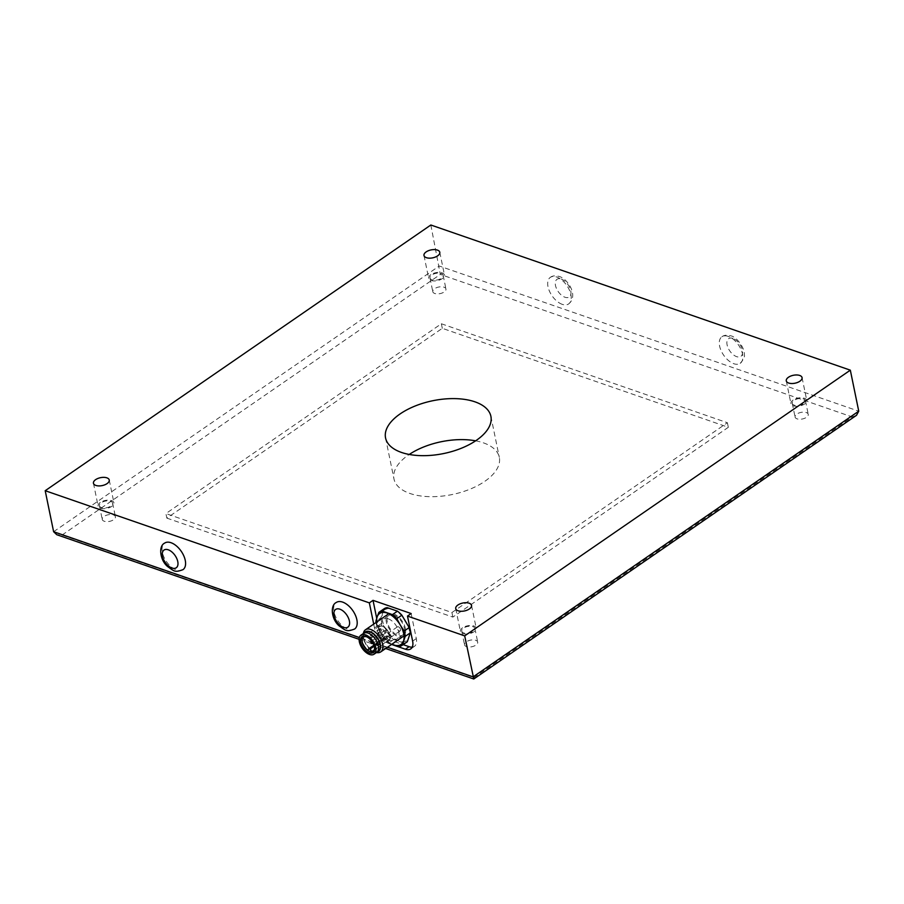 <?xml version="1.0" encoding="UTF-8"?>
<svg xmlns="http://www.w3.org/2000/svg" width="904" height="904" viewBox="0 0 904 904"><rect width="100%" height="100%" fill="white"/><g stroke="black" fill="none" stroke-linecap="round" stroke-linejoin="round"><path stroke-width="0.68" stroke-dasharray="4.52 3.39" d="M387.274 638.043A1.288 0.723 55.4 0 1 386.313 635.885A1.288 0.723 55.4 0 1 387.274 638.043M392.562 609.228A18.814 10.509 55.4 0 1 405.749 621.206A18.814 10.509 55.4 0 1 409.026 637.15A18.814 10.509 55.4 0 1 399.105 641.128A18.814 10.509 55.4 0 1 385.906 629.15A18.814 10.509 55.4 0 1 382.641 613.206A18.814 10.509 55.4 0 1 392.562 609.228M393.748 615.014A11.989 6.69 -124.6 0 0 389.036 615.308A11.989 6.69 -124.6 0 0 390.325 628.969A11.989 6.69 -124.6 0 0 402.63 635.049A11.989 6.69 -124.6 0 0 403.229 624.721A11.989 6.69 -124.6 0 0 393.748 615.014M384.143 608.742A20.159 11.255 -124.6 0 0 383.872 608.946L380.912 617.794L375.894 621.251M383.872 608.946L378.855 612.404M376.64 622.076A18.814 10.509 -124.6 0 0 380.403 632.947A18.814 10.509 -124.6 0 0 391.895 644.213M388.234 618.811A11.989 6.69 -124.6 0 0 383.522 619.104A11.989 6.69 -124.6 0 0 384.81 632.766A11.989 6.69 -124.6 0 0 397.127 638.846A11.989 6.69 -124.6 0 0 397.715 628.517A11.989 6.69 -124.6 0 0 388.234 618.811M380.912 617.794A20.159 11.255 -124.6 0 0 382.008 623.116L389.319 635.523A20.159 11.255 -124.6 0 0 393.726 639.512L403.998 643.072L398.98 646.529M391.816 644.269L388.709 642.97A20.159 11.255 55.4 0 1 384.302 638.981L376.991 626.574A20.159 11.255 55.4 0 1 376.03 622.494M393.726 639.512L388.709 642.97M389.319 635.523L384.302 638.981M382.008 623.116L376.991 626.574M403.998 643.072A20.159 11.255 -124.6 0 0 406.732 642.134M376.493 652.541A13.436 7.503 55.4 0 1 375.42 652.236A13.436 7.503 55.4 0 1 374.561 651.897A13.436 7.503 55.4 0 1 363.284 635.535A13.436 7.503 55.4 0 1 363.374 633.501M364.21 633.015A11.797 6.588 -124.6 0 0 363.363 636.958A11.797 6.588 -124.6 0 0 373.262 651.321A11.797 6.588 -124.6 0 0 374.007 651.614A11.797 6.588 -124.6 0 0 377.239 651.931M405.365 628.472A13.436 7.503 55.4 0 1 403.455 636.246A13.436 7.503 55.4 0 1 398.167 636.563A13.436 7.503 55.4 0 1 387.545 625.681A13.436 7.503 55.4 0 1 388.212 614.11A13.436 7.503 55.4 0 1 397.975 616.438A13.436 7.503 55.4 0 1 405.365 628.472M400.517 629.444A2.418 1.356 55.4 0 1 400.178 630.845A2.418 1.356 55.4 0 1 397.692 629.613A2.418 1.356 55.4 0 1 397.432 626.856A2.418 1.356 55.4 0 1 399.184 627.274A2.418 1.356 55.4 0 1 400.517 629.444M390.969 636.02A2.418 1.356 -124.6 0 0 388.833 633.376A2.418 1.356 -124.6 0 0 387.884 633.433A2.418 1.356 -124.6 0 0 388.144 636.19A2.418 1.356 -124.6 0 0 390.618 637.422A2.418 1.356 -124.6 0 0 390.969 636.02M378.437 651.027A11.424 6.385 55.4 0 1 373.951 651.309A11.424 6.385 55.4 0 1 364.911 642.055A11.424 6.385 55.4 0 1 365.476 632.212M372.109 652.575A11.424 6.385 55.4 0 1 363.08 643.32A11.424 6.385 55.4 0 1 363.645 633.478A11.424 6.385 55.4 0 1 375.375 639.275A11.424 6.385 55.4 0 1 376.606 652.292A11.424 6.385 55.4 0 1 372.109 652.575M363.566 633.376A11.56 6.452 -124.6 0 0 362.99 643.32A11.56 6.452 -124.6 0 0 372.132 652.688A11.56 6.452 -124.6 0 0 376.685 652.405M374.572 647.999A8.599 4.802 -124.6 0 0 374.561 647.558A8.599 4.802 -124.6 0 0 367.34 637.083A8.599 4.802 -124.6 0 0 366.934 636.913M384.596 637.851A1.073 0.599 -124.6 0 1 385.635 638.314L387.228 640.382A8.068 4.509 -124.6 0 0 387.872 630.834A8.068 4.509 -124.6 0 0 378.629 627.647A8.068 4.509 -124.6 0 0 383.59 639.128L373.906 645.241L384.596 637.851A1.073 0.599 -124.6 0 0 384.516 637.93M383.59 639.128L383.025 639.648A8.599 4.802 55.4 0 1 377.906 632.517A8.599 4.802 55.4 0 1 378.832 626.438A8.599 4.802 55.4 0 1 387.669 630.8A8.599 4.802 55.4 0 1 388.596 640.608A8.599 4.802 55.4 0 1 387.217 641.094L374.109 650.123M387.217 641.094L387.228 640.382M382.505 636.393A1.288 0.723 55.4 0 1 381.544 634.235A1.288 0.723 55.4 0 1 382.505 636.393M386.098 632.348A1.288 0.723 55.4 0 1 385.149 630.19A1.288 0.723 55.4 0 1 386.098 632.348M381.341 630.698A1.288 0.723 55.4 0 1 380.381 628.54A1.288 0.723 55.4 0 1 381.341 630.698M383.025 639.648L367.6 650.27M391.568 644.439L386.37 642.631A13.436 7.503 55.4 0 1 374.493 627.941L373.702 624.099M354.583 629.048A16.125 9.006 55.4 0 1 338.006 620.879A16.125 9.006 55.4 0 1 336.277 602.482M182.97 569.667A16.125 9.006 55.4 0 1 166.404 561.497A16.125 9.006 55.4 0 1 164.664 543.101M430.835 225.006L440.327 274.42L852.189 416.936L473.899 677.582L62.037 535.066L56.794 534.716M562.254 304.343A16.125 9.006 55.4 0 1 549.508 291.28A16.125 9.006 55.4 0 1 550.299 277.392A16.125 9.006 55.4 0 1 556.649 277.008A16.125 9.006 55.4 0 1 569.396 290.071A16.125 9.006 55.4 0 1 568.605 303.959A16.125 9.006 55.4 0 1 562.254 304.343M728.251 336.39A16.125 9.006 -124.6 0 0 721.912 336.774A16.125 9.006 -124.6 0 0 723.641 355.17A16.125 9.006 -124.6 0 0 740.218 363.34A16.125 9.006 -124.6 0 0 741.009 349.452A16.125 9.006 -124.6 0 0 728.251 336.39M856.529 415.275L852.189 416.936M473.798 678.983L473.899 677.582M166.844 518.116L452.859 617.082L728.319 427.298L442.305 328.321L166.844 518.116L165.907 513.562L441.367 323.768L442.305 328.321M441.367 323.768L727.381 422.733L451.932 612.528L165.907 513.562M451.932 612.528L452.859 617.082M727.381 422.733L728.319 427.298M475.64 440.824A53.765 26.962 168.4 0 1 499.313 457.334A53.765 26.962 168.4 0 1 484.781 481.346A53.765 26.962 168.4 0 1 429.389 496.658A53.765 26.962 168.4 0 1 393.974 478.962A53.765 26.962 168.4 0 1 408.506 454.949A53.765 26.962 168.4 0 1 409.241 454.463M412.213 647.14A13.436 7.503 -124.6 0 0 414.394 646.383A13.436 7.503 -124.6 0 0 416.303 638.608L411.162 613.545M376.708 618.302L378.166 625.41A13.436 7.503 -124.6 0 0 390.042 640.1L403.127 644.631M430.846 274.68A8.068 4.045 -11.6 0 0 428.666 278.285A8.068 4.045 -11.6 0 0 437.378 280.624A8.068 4.045 -11.6 0 0 444.463 275.042A8.068 4.045 -11.6 0 0 439.152 272.387A8.068 4.045 -11.6 0 0 430.846 274.68M431.976 279.822A6.723 3.367 168.4 0 1 429.988 278.014A6.723 3.367 168.4 0 1 435.886 273.358A6.723 3.367 168.4 0 1 443.152 275.313A6.723 3.367 168.4 0 1 439.468 279.302A6.723 3.367 168.4 0 1 431.976 279.822M434.779 293.495A6.723 3.367 168.4 0 1 432.79 291.687A6.723 3.367 168.4 0 1 434.609 288.681A6.723 3.367 168.4 0 1 441.536 286.771A6.723 3.367 168.4 0 1 445.954 288.986A6.723 3.367 168.4 0 1 442.271 292.964A6.723 3.367 168.4 0 1 434.779 293.495M100.299 502.432A8.068 4.045 -11.6 0 0 98.118 506.037A8.068 4.045 -11.6 0 0 106.841 508.376A8.068 4.045 -11.6 0 0 113.927 502.793A8.068 4.045 -11.6 0 0 108.616 500.138A8.068 4.045 -11.6 0 0 100.299 502.432M101.429 507.573A6.723 3.367 168.4 0 1 99.44 505.765A6.723 3.367 168.4 0 1 105.35 501.11A6.723 3.367 168.4 0 1 112.605 503.065A6.723 3.367 168.4 0 1 108.921 507.054A6.723 3.367 168.4 0 1 101.429 507.573M104.242 521.246A6.723 3.367 168.4 0 1 102.242 519.438A6.723 3.367 168.4 0 1 104.062 516.433A6.723 3.367 168.4 0 1 110.989 514.523A6.723 3.367 168.4 0 1 115.418 516.738A6.723 3.367 168.4 0 1 111.723 520.715A6.723 3.367 168.4 0 1 104.242 521.246M793.136 400.043A8.068 4.045 -11.6 0 0 790.955 403.647A8.068 4.045 -11.6 0 0 799.667 405.986A8.068 4.045 -11.6 0 0 806.752 400.404A8.068 4.045 -11.6 0 0 801.441 397.749A8.068 4.045 -11.6 0 0 793.136 400.043M794.266 405.184A6.723 3.367 168.4 0 1 792.266 403.376A6.723 3.367 168.4 0 1 798.175 398.721A6.723 3.367 168.4 0 1 805.441 400.675A6.723 3.367 168.4 0 1 801.758 404.664A6.723 3.367 168.4 0 1 794.266 405.184M797.068 418.857A6.723 3.367 168.4 0 1 795.079 417.049A6.723 3.367 168.4 0 1 796.887 414.043A6.723 3.367 168.4 0 1 803.814 412.134A6.723 3.367 168.4 0 1 808.244 414.348A6.723 3.367 168.4 0 1 804.56 418.326A6.723 3.367 168.4 0 1 797.068 418.857M462.588 627.794A8.068 4.045 -11.6 0 0 460.407 631.399A8.068 4.045 -11.6 0 0 469.119 633.738A8.068 4.045 -11.6 0 0 476.205 628.156A8.068 4.045 -11.6 0 0 470.894 625.5A8.068 4.045 -11.6 0 0 462.588 627.794M463.718 632.947A6.723 3.367 168.4 0 1 461.729 631.128A6.723 3.367 168.4 0 1 467.628 626.472A6.723 3.367 168.4 0 1 474.894 628.427A6.723 3.367 168.4 0 1 471.21 632.416A6.723 3.367 168.4 0 1 463.718 632.947M466.52 646.609A6.723 3.367 168.4 0 1 464.532 644.801A6.723 3.367 168.4 0 1 466.351 641.795A6.723 3.367 168.4 0 1 473.278 639.885A6.723 3.367 168.4 0 1 477.696 642.1A6.723 3.367 168.4 0 1 474.012 646.089A6.723 3.367 168.4 0 1 466.52 646.609M376.685 642.834A1.288 0.723 55.4 0 1 377.137 645.027A1.288 0.723 55.4 0 1 376.685 642.834M385.635 638.314L374.211 646.19M371.68 641.139A1.288 0.723 55.4 0 1 372.99 643.219M372.369 643.377A1.288 0.723 55.4 0 1 371.408 641.218M375.522 637.139A1.288 0.723 55.4 0 1 375.962 639.331A1.288 0.723 55.4 0 1 375.522 637.139M370.753 635.489A1.288 0.723 55.4 0 1 371.194 637.682A1.288 0.723 55.4 0 1 370.753 635.489M387.477 647.253L359.374 637.523M53.618 531.721L439.254 266.013L858.743 411.173M62.037 535.066L440.327 274.42M561.248 279.031A10.758 6 55.4 0 1 570.661 294.986A10.758 6 55.4 0 1 557.452 290.41A10.758 6 55.4 0 1 561.248 279.031M732.861 338.412A10.758 6 -124.6 0 0 729.065 349.791A10.758 6 -124.6 0 0 742.274 354.368A10.758 6 -124.6 0 0 732.861 338.412M416.303 638.608L412.631 641.139M390.042 640.1L386.37 642.631M378.166 625.41L374.493 627.941M386.313 635.885L376.177 642.868A1.288 1.288 0 0 0 375.849 644.665A1.288 1.288 0 0 0 377.646 644.993L387.782 638.009M389.036 615.308L383.522 619.104M402.63 635.049L397.127 638.846M373.262 651.321L374.561 651.897M363.363 636.958L363.284 635.535M397.432 626.856L387.884 633.433M400.178 630.845L390.618 637.422M376.606 652.292L377.409 651.739M363.645 633.478L364.448 632.924M367.34 637.083L366.493 636.698M374.561 647.558L374.606 648.496M373.171 651.242L388.596 640.608C389.624 639.071 391.997 638.201 387.997 630.856C383.804 626.212 380.753 624.743 378.832 626.438L363.408 637.071M373.013 643.252L383.013 636.359M371.623 641.072L381.544 634.235M385.149 630.19L375.013 637.173A1.288 1.288 0 0 0 374.674 638.97A1.288 1.288 0 0 0 376.471 639.297L386.607 632.314M380.381 628.54L370.244 635.523A1.288 1.288 0 0 0 369.917 637.32A1.288 1.288 0 0 0 371.702 637.648L381.838 630.664M385.658 648.507L359.114 639.32M385.556 437.954L393.974 478.962M490.895 416.326L499.313 457.334M550.299 277.392C552.344 275.731 555.35 275.426 559.339 276.477C568.175 279.155 578.662 295.947 568.605 303.959M721.912 336.774C723.946 335.113 726.963 334.808 730.952 335.859C737.11 337.022 745.19 348.989 744.286 354.617C745.065 356.413 743.709 359.317 740.218 363.34M414.394 646.383L410.721 648.914M423.987 255.504L428.666 278.285M439.796 252.261L444.463 275.042M429.988 278.014L432.79 291.687M443.152 275.313L445.954 288.986M93.451 483.256L98.118 506.037M109.248 480.013L113.927 502.793M99.44 505.765L102.242 519.438M112.605 503.065L115.418 516.738M786.277 380.866L790.955 403.647M802.074 377.623L806.752 400.404M792.266 403.376L795.079 417.049M805.441 400.675L808.244 414.348M455.729 608.618L460.407 631.399M471.538 605.375L476.205 628.156M461.729 631.128L464.532 644.801M474.894 628.427L477.696 642.1"/><path stroke-width="1.36" d="M406.732 642.134A20.159 11.255 -124.6 0 0 407.026 641.953A20.159 11.255 -124.6 0 0 407.308 641.738L410.258 632.89A20.159 11.255 -124.6 0 0 409.162 627.568L401.851 615.172A20.159 11.255 -124.6 0 0 397.444 611.172L387.183 607.624L382.166 611.081L392.426 614.63A20.159 11.255 55.4 0 1 396.833 618.63L400.246 625.003A18.814 10.509 -124.6 0 0 387.048 613.025A18.814 10.509 -124.6 0 0 377.126 617.003L378.855 612.404A20.159 11.255 55.4 0 1 379.126 612.2A20.159 11.255 55.4 0 1 382.166 611.081M397.444 611.172L392.426 614.63M387.183 607.624A20.159 11.255 -124.6 0 0 384.143 608.742L379.126 612.2M376.03 622.494A20.159 11.255 55.4 0 1 375.894 621.251L377.126 617.003A18.814 10.509 -124.6 0 0 376.64 622.076M391.895 644.213A18.814 10.509 -124.6 0 0 393.602 644.914A18.814 10.509 -124.6 0 0 403.523 640.947A18.814 10.509 -124.6 0 0 400.246 625.003L404.144 631.026A20.159 11.255 55.4 0 1 405.241 636.348L402.291 645.196A20.159 11.255 55.4 0 1 402.009 645.399A20.159 11.255 55.4 0 1 398.98 646.529L391.816 644.269M410.258 632.89L405.241 636.348M407.308 641.738L402.291 645.196M401.851 615.172L396.833 618.63M409.162 627.568L404.144 631.026M363.374 633.501A13.436 7.503 55.4 0 1 365.465 629.783A13.436 7.503 55.4 0 1 379.262 636.585A13.436 7.503 55.4 0 1 380.708 651.92A13.436 7.503 55.4 0 1 376.493 652.541M377.239 651.931A11.797 6.588 -124.6 0 0 377.386 637.885A11.797 6.588 -124.6 0 0 364.21 633.015M364.448 632.924L365.476 632.212A11.424 6.385 55.4 0 1 377.217 638.009A11.424 6.385 55.4 0 1 378.437 651.027L377.409 651.739M374.109 654.18L376.685 652.405A11.56 6.452 -124.6 0 0 375.442 639.23A11.56 6.452 -124.6 0 0 363.566 633.376L360.99 635.139A11.56 6.452 55.4 0 1 372.866 641.004A11.56 6.452 55.4 0 1 374.109 654.18A11.56 6.452 55.4 0 1 369.566 654.462A11.56 6.452 55.4 0 1 360.425 645.094A11.56 6.452 55.4 0 1 360.99 635.139M365.871 636.461A9.673 5.401 55.4 0 1 366.493 636.698A9.673 5.401 55.4 0 1 374.606 648.496A9.673 5.401 55.4 0 1 366.775 651.547A9.673 5.401 55.4 0 1 360.504 640.891A9.673 5.401 55.4 0 1 365.871 636.461M366.934 636.913A8.599 4.802 -124.6 0 0 363.408 637.071A8.599 4.802 -124.6 0 0 362.47 643.151A8.599 4.802 -124.6 0 0 367.6 650.27A8.599 4.802 -124.6 0 0 371.793 651.727A8.599 4.802 -124.6 0 0 373.171 651.242A8.599 4.802 -124.6 0 0 374.572 647.999M374.211 646.19L369.849 649.196L371.793 651.727L374.109 650.123M369.849 649.196A1.073 0.599 -124.6 0 0 368.719 648.812L367.6 650.27M407.489 616.076L411.162 613.545L373.024 600.346L369.352 602.878L45.2 490.714L430.835 225.006L850.325 370.165L464.69 635.874L407.489 616.076L412.631 641.139A13.436 7.503 55.4 0 1 410.721 648.914A13.436 7.503 55.4 0 1 405.433 649.23L391.568 644.439M426.168 251.9A8.068 4.045 -11.6 0 0 423.987 255.504A8.068 4.045 -11.6 0 0 432.7 257.843A8.068 4.045 -11.6 0 0 439.796 252.261A8.068 4.045 -11.6 0 0 434.485 249.606A8.068 4.045 -11.6 0 0 426.168 251.9M95.632 479.651A8.068 4.045 -11.6 0 0 93.451 483.256A8.068 4.045 -11.6 0 0 102.163 485.595A8.068 4.045 -11.6 0 0 109.248 480.013A8.068 4.045 -11.6 0 0 103.937 477.357A8.068 4.045 -11.6 0 0 95.632 479.651M788.457 377.262A8.068 4.045 -11.6 0 0 786.277 380.866A8.068 4.045 -11.6 0 0 794.989 383.206A8.068 4.045 -11.6 0 0 802.074 377.623A8.068 4.045 -11.6 0 0 796.763 374.968A8.068 4.045 -11.6 0 0 788.457 377.262M457.91 605.013A8.068 4.045 -11.6 0 0 455.729 608.618A8.068 4.045 -11.6 0 0 464.441 610.957A8.068 4.045 -11.6 0 0 471.538 605.375A8.068 4.045 -11.6 0 0 466.227 602.719A8.068 4.045 -11.6 0 0 457.91 605.013M400.088 413.942A53.765 26.962 -11.6 0 0 385.556 437.954A53.765 26.962 -11.6 0 0 443.649 453.548A53.765 26.962 -11.6 0 0 490.895 416.326A53.765 26.962 -11.6 0 0 455.48 398.63A53.765 26.962 -11.6 0 0 400.088 413.942M45.2 490.714L53.618 531.721L56.794 534.716L359.114 639.32M464.69 635.874L473.798 678.983L856.529 415.275L858.743 411.173L473.108 676.881L387.477 647.253M373.702 624.099L369.352 602.878M342.616 602.098A16.125 9.006 55.4 0 1 355.374 615.161A16.125 9.006 55.4 0 1 354.583 629.048C346.458 631.975 346.209 630.902 339.169 625.907C331.542 619.545 329.892 605.409 336.277 602.482A16.125 9.006 55.4 0 1 342.616 602.098M171.014 542.716A16.125 9.006 55.4 0 1 183.761 555.779A16.125 9.006 55.4 0 1 182.97 569.667C174.845 572.594 174.596 571.509 167.556 566.514C159.94 560.164 158.279 546.027 164.664 543.101A16.125 9.006 55.4 0 1 171.014 542.716M850.325 370.165L858.743 411.173M409.241 454.463A53.765 26.962 168.4 0 1 475.64 440.824M403.127 644.631L409.105 646.699A13.436 7.503 -124.6 0 0 412.213 647.14M373.024 600.346L376.708 618.302M368.798 648.733L373.894 645.23L368.9 648.688M372.99 643.219A1.288 0.723 55.4 0 1 372.369 643.377M359.374 637.523L53.618 531.721M409.105 646.699L405.433 649.23M339.881 609.183A10.758 6 55.4 0 1 349.294 625.139A10.758 6 55.4 0 1 336.085 620.573A10.758 6 55.4 0 1 339.881 609.183M168.268 549.801A10.758 6 55.4 0 1 177.681 565.757A10.758 6 55.4 0 1 164.471 561.192A10.758 6 55.4 0 1 168.268 549.801M402.009 645.399L407.026 641.953M380.708 651.92L403.455 636.246M365.465 629.783L388.212 614.11M371.408 641.218A1.288 1.288 0 0 0 371.081 643.015A1.288 1.288 0 0 0 372.877 643.343L373.013 643.252M473.752 678.994L385.658 648.507"/></g></svg>
